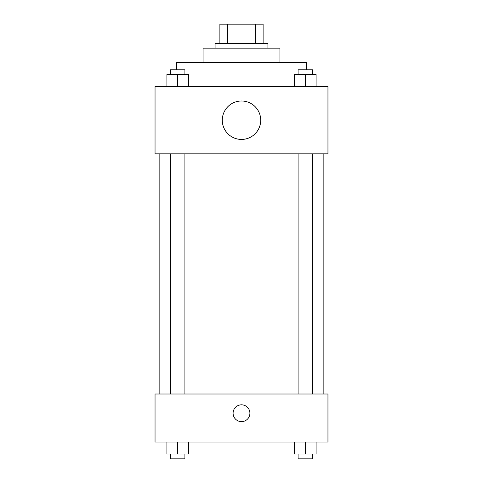 <?xml version="1.0" encoding="UTF-8"?>
<svg xmlns="http://www.w3.org/2000/svg" width="483" height="483" viewBox="0 0 483 483"><rect width="100%" height="100%" fill="white"/><g stroke="black" fill="none" stroke-linecap="round" stroke-linejoin="round"><path stroke-width="0.72" d="M227.408 43.361L227.408 24.15L219.886 24.15L219.886 43.361L219.886 24.15M227.408 24.15L263.114 24.15L263.114 43.361M255.592 43.361L255.592 24.15M215.08 48.167L215.08 43.361L267.92 43.361L267.92 48.167M203.071 62.579L203.071 48.167L279.929 48.167L279.929 62.579M176.657 69.781L176.657 62.579L306.343 62.579L306.343 69.781M155.043 86.596L327.957 86.596L327.957 153.842L155.043 153.842L155.043 86.596M241.5 139.43A19.211 19.211 0 0 1 224.861 110.607A19.211 19.211 0 0 1 258.139 110.607A19.211 19.211 0 0 1 241.5 139.43M155.043 394.007L327.957 394.007L327.957 442.036L155.043 442.036L155.043 394.007M241.5 421.623A8.404 8.404 0 0 1 234.219 409.016A8.404 8.404 0 0 1 248.781 409.016A8.404 8.404 0 0 1 241.5 421.623M294.479 442.036L294.479 454.044L316.093 454.044L316.093 442.036L316.093 454.044M305.286 454.044L305.286 442.036M312.495 454.044L312.495 458.85L298.083 458.85L298.083 454.044M166.907 442.036L166.907 454.044L188.521 454.044L188.521 442.036L188.521 454.044M177.714 454.044L177.714 442.036M184.917 454.044L184.917 458.85L170.505 458.85L170.505 454.044M294.479 86.596L294.479 74.587L316.093 74.587L316.093 86.596L316.093 74.587M305.286 86.596L305.286 74.587M312.495 74.587L312.495 69.781L298.083 69.781L298.083 74.587M166.907 86.596L166.907 74.587L188.521 74.587L188.521 86.596L188.521 74.587M177.714 86.596L177.714 74.587M184.917 74.587L184.917 69.781L170.505 69.781L170.505 74.587M323.157 394.007L323.157 153.842M159.843 394.007L159.843 153.842M298.083 153.842L298.083 394.007M312.495 153.842L312.495 394.007M184.917 394.007L184.917 153.842M170.505 394.007L170.505 153.842"/></g></svg>
